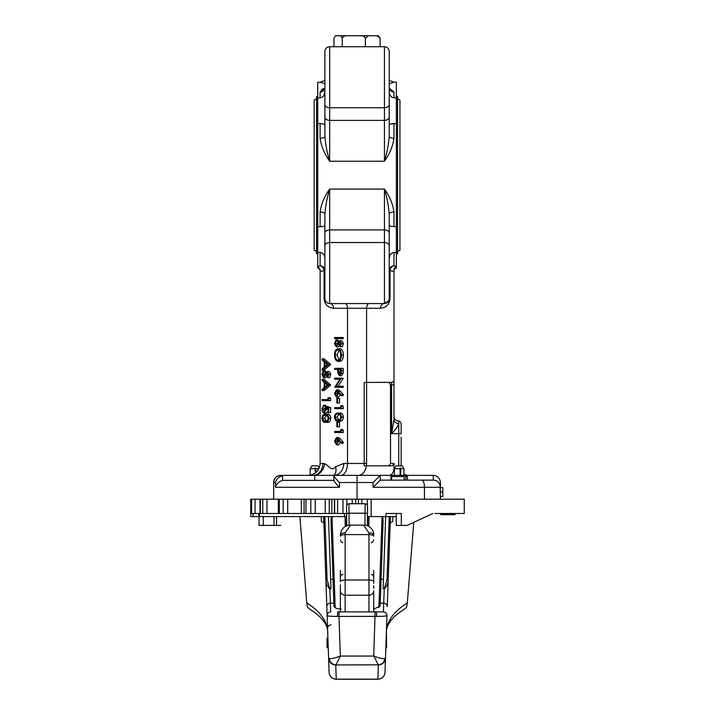 <?xml version="1.0" encoding="UTF-8"?>
<svg xmlns="http://www.w3.org/2000/svg" width="715" height="715" viewBox="0 0 715 715"><rect width="100%" height="100%" fill="white"/><g stroke="black" fill="none" stroke-linecap="round" stroke-linejoin="round"><path stroke-width="1.07" d="M401.133 437.187L401.133 465.84L401.133 437.187M320.114 138.254A4.764 1.895 0 0 0 324.887 136.359C325.548 144.546 327.139 152.831 329.651 161.224C324.395 153.868 321.214 146.218 320.114 138.254L320.114 123.516L317.737 123.516L317.737 226.762L322.099 226.646M389.541 124.124L396.369 123.516L396.369 226.762L389.219 226.038L389.219 222.401L389.219 298.79L390.024 298.718C389.416 304.474 386.234 307.647 380.487 308.254A4.764 3.968 90 0 1 383.803 303.553M393.983 138.254C392.893 146.218 389.711 153.868 384.456 161.224C386.967 152.831 388.558 144.546 389.219 136.359A4.764 1.895 0 0 0 393.983 138.254L393.983 123.516L392.008 123.641M324.887 267.812L324.887 213.928C325.548 205.741 327.139 197.456 329.651 189.064L329.651 303.553C326.755 303.267 325.164 301.685 324.887 298.79L324.887 267.812M324.887 82.475L324.887 51.498C325.164 48.602 326.755 47.011 329.651 46.734L329.651 161.224L384.456 161.224L384.456 120.388L329.651 120.388A4.764 3.369 0 0 1 324.887 117.019L324.887 82.475M389.219 117.019A4.764 3.369 0 0 1 384.456 120.388L384.456 46.734C387.351 47.011 388.933 48.602 389.219 51.498L389.219 136.359M405.298 480.14L426.748 480.14L405.298 480.14M317.737 96.507L316.548 96.507L316.548 253.771L317.737 253.771M396.369 96.507L397.558 96.507L397.558 253.771L396.369 253.771M316.548 98.706L314.162 100.082L314.162 250.196L316.548 251.573M397.558 98.706L399.944 100.082L399.944 250.196L397.558 251.573M324.968 299.621L324.887 298.79M324.565 226.155L320.114 226.762L320.114 212.033C321.214 204.07 324.395 196.411 329.651 189.064L384.456 189.064C389.711 196.411 392.893 204.07 393.983 212.033L393.983 226.762M326.29 302.105L325.736 301.444M324.065 255.228L323.654 254.549M322.912 253.655L322.17 253.056M393.92 252.413L391.963 253.039M391.185 253.664L390.408 254.603M390.033 255.228L389.219 258.535C389.309 255.192 390.891 253.155 393.983 252.413L396.369 252.413L396.369 226.762M394.01 269.108L394.162 268.483M394.171 268.474L396.369 266.561L393.983 269.519L393.983 419.678A4.764 3.861 180 0 0 398.747 423.539C397.71 426.578 395.324 429.956 391.606 433.674L393.983 419.678M324.887 286.93L324.887 298.718L324.083 298.718L324.083 270.529L320.114 271.655L320.114 269.519L317.737 266.561L320.114 265.873A4.764 3.897 -108.4 0 1 324.083 270.529L324.887 270.529A4.764 4.656 0 0 0 320.114 265.873L320.114 252.413C323.198 253.137 324.789 255.184 324.887 258.535M380.487 308.254L333.619 308.254A4.764 3.968 90 0 0 330.303 303.553M341.144 475.368C344.988 474.617 347.115 470.64 347.517 463.454L347.517 308.254C347.356 305.377 346.507 303.795 344.97 303.491M398.747 465.84L398.747 433.674L391.606 433.674L391.606 382.445L392.392 382.31L366.581 382.445L366.581 308.254C366.741 305.377 367.599 303.795 369.137 303.491M393.983 252.413L393.983 265.873A4.764 4.656 0 0 0 389.219 270.529L390.024 270.529A4.764 3.897 108.4 0 1 393.983 265.873L396.369 266.561L396.369 268.071L396.369 252.413M320.114 212.033A4.764 1.895 180 0 1 324.887 213.928M389.219 298.79C388.933 301.685 387.351 303.267 384.456 303.553L384.456 189.064C386.967 197.456 388.558 205.741 389.219 213.928A4.764 1.895 180 0 1 393.983 212.033M389.425 88.955L389.219 87.713A4.764 4.263 180 0 0 393.983 91.985L393.983 97.875C390.899 97.142 389.318 95.104 389.219 91.752M389.246 88.106L393.983 91.985M320.114 123.516L324.887 124.249M324.065 95.059L324.887 91.752C324.798 95.095 323.207 97.133 320.114 97.875L320.114 91.985L323.967 88.437M320.114 91.985A4.764 4.263 180 0 0 324.887 87.713L324.404 89.152M323.314 88.714L322.59 89.071M321.982 89.42L321.464 89.777M320.177 97.875L322.134 97.249M322.921 96.623L323.689 95.685M324.887 226.038L324.887 222.401M389.219 101.593L389.219 128.682M390.041 95.059L390.444 95.739M391.185 96.623L391.927 97.222M357.053 475.368L357.053 482.518L339.482 482.518L339.482 487.281C336.202 484.109 334.325 481.803 333.842 480.373L333.842 475.368L380.264 475.368L380.264 480.14L433.299 480.14L433.299 475.368C437.607 475.824 439.993 478.21 440.449 482.518L440.449 487.281L440.449 482.518C439.993 478.21 437.607 475.824 433.299 475.368L406.263 475.368L407.452 476.565L405.807 476.565L404.958 475.368L406.263 475.368M339.482 487.281L275.525 487.281L275.525 482.518L273.657 482.518C274.113 478.21 276.491 475.824 280.798 475.368L284.418 475.368L282.514 475.609L282.514 480.373L333.842 480.373M440.136 485.208L440.449 499.195L424.451 499.195L424.451 487.281L373.114 487.281L373.114 482.518L357.053 482.518L357.053 499.195M426.748 480.14L433.299 480.14C437.589 480.498 439.966 482.875 440.449 487.281L424.451 487.281C424.29 482.875 423.432 480.498 421.868 480.14M273.657 482.518A7.15 7.15 0 0 1 280.798 475.368A7.15 7.15 0 0 0 273.657 482.518L273.657 499.195M275.525 482.518C276.196 479.372 278.528 477.066 282.514 475.609M275.525 487.281C276.205 484.118 278.537 481.812 282.514 480.373M380.264 480.14L373.114 487.281M404.127 480.14L404.127 476.565L391.57 476.565L392.732 475.368L380.264 475.368L373.114 482.518M339.482 482.518C336.202 479.345 334.325 477.039 333.842 475.609M324.887 83.753L320.114 82.216L324.887 83.753M389.219 80.393L393.983 82.216L389.282 83.735M389.398 83.7L392.803 82.609M324.887 136.359L324.887 104.381A4.764 3.369 0 0 0 329.651 107.751L384.456 107.751A4.764 3.369 0 0 0 389.219 104.381M389.13 299.621L388.844 300.568M388.719 300.854L384.456 303.491M389.219 226.038L389.219 245.906A4.764 3.369 0 0 0 384.456 242.537L329.651 242.537A4.764 3.369 0 0 0 324.887 245.906M389.219 213.928L389.219 233.269A4.764 3.369 -0 0 0 384.456 229.899L329.651 229.899A4.764 3.369 0 0 0 324.887 233.269L324.887 248.686M392.079 382.445L393.983 380.702M308.201 475.368C315.387 474.617 319.364 470.64 320.114 463.454L320.088 464.357M366.581 382.445L366.581 463.454L364.203 463.454L364.203 382.445L366.581 382.445L366.581 465.84M365.857 468.423L366.017 467.869M333.842 480.14L333.842 475.368L312.929 475.368A11.914 9.912 90 0 0 322.849 463.454L324.69 463.785C328.364 465.009 331.921 472.284 335.55 466.734L343.754 463.454L364.203 463.454L364.203 465.84L366.42 465.84C365.311 471.739 362.719 474.921 358.644 475.368L380.264 475.368M314.779 480.14L314.779 475.368A11.914 9.724 109.7 0 0 324.69 463.785M343.754 463.454A11.914 9.912 90 0 1 333.842 475.368A11.914 8.768 46.5 0 0 335.55 466.734M389.219 475.368C392.097 474.921 393.679 472.535 393.983 468.227L394.68 468.227M408.283 475.368A7.15 7.15 0 0 1 403.939 473.902A7.15 7.15 0 0 0 408.283 475.368A7.15 7.15 0 0 1 403.939 473.902M393.983 269.519L393.983 270.458L393.983 269.519M320.114 252.413L317.737 252.413L317.737 268.071C318.318 267.464 319.113 268.259 320.114 270.458M393.983 384.822L390.515 384.822L388.924 382.445M388.924 465.84L390.515 463.454L393.983 463.454L392.392 465.84L366.42 465.84M398.747 421.162C399.238 420.492 400.034 421.287 401.133 423.548L401.133 433.674L398.747 433.674L398.747 421.162C395.86 420.885 394.269 419.294 393.983 416.398M440.449 492.045L442.835 492.045L442.835 496.433L440.449 496.433M442.835 492.045L442.835 487.666L440.449 487.666M326.844 364.06L326.844 364.972M324.86 362.362L324.86 366.616L327.39 364.516L324.86 362.362M330.661 364.605L324.047 370.111L322.063 370.111L322.063 368.949L324.181 367.179L324.181 361.781L322.063 359.967L322.063 358.805L324.047 358.805L330.661 364.453L328.677 364.605L322.063 370.111M322.063 358.805L328.677 364.453L330.661 364.453M321.902 374.338L323.341 370.719L323.681 371.729L322.572 374.338L323.698 376.671L327.3 371.478L328.846 374.419L327.729 377.592L327.318 376.626L328.167 374.294L327.327 372.551L323.689 377.743L321.902 374.338M323.341 370.719L325.325 370.719L325.656 371.729L324.556 374.338L324.735 375.598M323.681 371.729L325.656 371.729M322.572 374.338L324.556 374.338M327.3 371.478L329.284 371.478L330.831 374.419L329.713 377.592L327.729 377.592M328.846 374.419L330.831 374.419M326.478 373.337L328.042 373.337M328.462 373.337L325.665 377.743L323.689 377.743M325.817 374.937L327.801 374.937M326.844 384.527L326.844 385.439M324.86 382.829L324.86 387.083L327.39 384.983L324.86 382.829M330.661 385.072L324.047 390.578L322.063 390.578L322.063 389.416L324.181 387.655L324.181 382.248L322.063 380.443L322.063 379.272L324.047 379.272L330.661 384.92L328.677 385.072L322.063 390.578M322.063 379.272L328.677 384.92L330.661 384.92M327.997 397.755L328.677 398.452L328.677 400.659L322.063 400.659L322.063 399.587L327.997 399.587L327.997 397.755L329.981 397.755L330.661 398.452L330.661 400.659L328.677 400.659M328.677 398.452L330.661 398.452M324.047 399.587L327.997 399.587M328.677 407.684L328.677 412.573L327.997 412.573L327.997 408.515L326.263 407.872L326.389 409.275L324.226 413.029C322.787 412.841 322.009 411.456 321.902 408.873L323.761 405.235L322.572 408.935L324.253 411.956L325.709 409.087L325.37 406.46L328.677 407.684L330.661 407.684L330.661 412.573L328.677 412.573M326.389 409.275L327.997 409.275M327.997 411.483L326.21 413.029L324.226 413.029M323.761 405.235L325.745 405.235L325.45 406.46M323.761 406.308L325.745 406.308L324.556 408.935L325.209 411.348M322.572 408.935L324.556 408.935M325.37 406.46L327.354 406.46L330.661 407.684M326.362 415.415L324.556 418.266L326.38 421.144M322.572 418.266L323.707 420.822L325.37 421.278C326.827 421.546 327.765 420.545 328.167 418.266C327.765 415.969 326.835 414.986 325.37 415.317C323.904 414.986 322.974 415.969 322.572 418.266L324.556 418.266M323.707 420.822L325.691 420.822M327.354 414.253C329.231 413.896 330.384 415.227 330.831 418.23C330.393 421.269 329.24 422.645 327.354 422.342L325.37 422.342C323.484 422.645 322.331 421.269 321.902 418.23C322.34 415.236 323.493 413.905 325.37 414.253L327.354 414.253M325.37 414.253C327.247 413.896 328.408 415.227 328.846 418.23L330.831 418.23M328.846 418.23C328.408 421.269 327.256 422.645 325.37 422.342M334.656 337.498L341.269 337.498L341.269 338.561L334.656 338.561L334.656 337.498M341.269 337.498L343.245 337.498L343.245 338.561L341.269 338.561M334.486 343.566L335.934 339.938L336.264 340.948L335.165 343.566L336.282 345.899L338.883 341.368L339.893 340.706L341.439 343.638L340.313 346.811L339.911 345.846L340.76 343.522L339.92 341.77L336.273 346.963L334.486 343.566M335.934 339.938L337.918 339.938L338.249 340.948L337.149 343.566L337.319 344.827M336.264 340.948L338.249 340.948M335.165 343.566L337.149 343.566M339.893 340.706L341.877 340.706L343.415 343.638L342.297 346.811L340.313 346.811M341.439 343.638L343.415 343.638M339.071 342.556L340.635 342.556M341.046 342.556L338.258 346.963L336.273 346.963M338.409 344.156L340.394 344.156M338.937 350.18L337.149 355.042L338.955 359.94M335.165 355.042C335.29 358.206 336.229 359.949 337.963 360.253C339.688 359.931 340.617 358.188 340.76 355.042C340.608 351.896 339.661 350.171 337.936 349.867C336.22 350.198 335.299 351.914 335.165 355.042L337.149 355.042M343.415 354.989C343.245 358.858 342.092 360.977 339.947 361.325L337.963 361.325C335.844 360.986 334.683 358.903 334.486 355.078C334.665 351.262 335.818 349.161 337.936 348.804L339.911 348.804C342.038 349.117 343.209 351.181 343.415 354.989L341.439 354.989C341.269 358.858 340.108 360.977 337.963 361.325M337.936 348.804C340.054 349.117 341.225 351.181 341.439 354.989M340.59 369.423L338.383 369.423L339.491 374.615L340.59 371.594L340.59 369.423L340.483 373.373M338.374 371.505L340.358 371.505M337.703 369.423L334.656 369.423L334.656 368.35L343.245 368.35L343.146 373.4L341.475 375.679L339.491 375.679L337.82 373.302L337.703 369.423L336.64 369.423M341.269 368.35L341.171 373.4L343.146 373.4M341.171 373.4L339.491 375.679M334.656 379.191L334.656 378.128L341.269 378.128L336.068 386.225L341.269 386.225L341.269 387.289L334.656 387.289L339.848 379.191L334.656 379.191M341.269 378.128L343.245 378.351L338.043 386.225M341.269 378.351L343.245 378.351M341.269 386.225L343.245 386.225L343.245 387.289L341.269 387.289M339.848 379.191L336.64 379.191M337.489 391.811L337.462 395.243M335.165 393.554L336.479 396.146L337.793 393.456L336.479 390.953L335.165 393.554L337.149 393.554M338.472 393.688L336.515 397.218L334.486 393.491L336.497 389.89L341.439 394.778L343.415 394.778L343.057 395.601L341.073 395.601L338.409 392.455L338.472 393.688L339.455 393.688M341.439 394.778L341.073 395.601M340.367 394.76L338.499 397.218L336.515 397.218M336.497 389.89L338.481 389.89L340.403 391.221L343.415 394.778M336.863 398.443L337.543 398.443L337.543 403.019L336.863 403.019L336.863 398.443M337.543 398.443L339.518 398.443L339.518 403.019L337.543 403.019M340.59 405.771L341.269 406.469L341.269 408.676L334.656 408.676L334.656 407.604L340.59 407.604L340.59 405.771L342.574 405.771L343.245 406.469L343.245 408.676L341.269 408.676M341.269 406.469L343.245 406.469M336.64 407.604L340.59 407.604M338.946 414.271L337.149 417.122L338.973 420M335.165 417.122L336.3 419.678L337.963 420.134C339.419 420.402 340.349 419.401 340.76 417.122C340.358 414.825 339.428 413.842 337.963 414.173C336.497 413.842 335.567 414.825 335.165 417.122L337.149 417.122M336.3 419.678L338.284 419.678M339.938 413.1C341.815 412.752 342.977 414.083 343.415 417.086C342.986 420.125 341.824 421.493 339.938 421.198L337.963 421.198C336.077 421.493 334.924 420.125 334.486 417.086C334.924 414.083 336.086 412.761 337.963 413.1L339.938 413.1M337.963 413.1C339.84 412.752 340.992 414.083 341.439 417.086L343.415 417.086M341.439 417.086C341.001 420.125 339.848 421.493 337.963 421.198M336.863 422.27L337.543 422.27L337.543 426.846L336.863 426.846L336.863 422.27M337.543 422.27L339.518 422.27L339.518 426.846L337.543 426.846M340.59 429.599L341.269 430.296L341.269 432.504L334.656 432.504L334.656 431.431L340.59 431.431L340.59 429.599L342.574 429.599L343.245 430.296L343.245 432.504L341.269 432.504M341.269 430.296L343.245 430.296M336.64 431.431L340.59 431.431M337.489 439.466L337.462 442.898M335.165 441.209L336.479 443.8L337.793 441.119L336.479 438.608L335.165 441.209L337.149 441.209M338.472 441.343L336.515 444.873L334.486 441.155L336.497 437.544L341.439 442.433L343.415 442.433L343.057 443.255L341.073 443.255L338.409 440.109L338.472 441.343L339.455 441.343M341.439 442.433L341.073 443.255M340.367 442.415L338.499 444.873L336.515 444.873M336.497 437.544L338.481 437.544L340.403 438.876L343.415 442.433M312.929 475.368L284.418 475.368M390.515 384.822L390.515 463.454M393.983 463.454L393.983 468.227M320.114 97.875L317.737 97.875L317.737 123.516M317.737 252.413L317.737 226.762M393.983 97.875L396.369 97.875L396.369 123.516M320.114 271.655L320.114 463.454L322.849 463.454M393.983 82.216L396.369 82.216L396.369 97.875M324.887 80.393L320.114 82.216L317.737 82.216L317.737 97.875M342.279 46.734L342.279 38.252L340.555 35.75L335.38 35.83L333.959 38.252L333.959 46.734L329.651 46.734C326.755 47.011 325.164 48.602 324.887 51.498M342.279 38.252C343.164 36.483 344.764 35.643 347.088 35.75L360.566 35.75C362.898 35.652 364.498 36.483 365.374 38.252L365.374 46.734M365.374 38.252L368.44 35.75L377.064 35.75L380.139 38.252L380.139 46.734L384.456 46.734C387.351 47.011 388.933 48.602 389.219 51.498M380.139 38.252L378.414 35.75L377.064 35.75M340.555 35.75L347.088 35.75M360.566 35.75L368.44 35.75M338.973 611.906L338.973 616.401L337.498 616.41A3.575 0.456 -90 0 1 337.936 611.906L383.401 611.906A3.575 3.575 0 0 1 386.967 615.606L385.001 672.35C384.464 676.56 382.078 678.857 377.851 679.25L378.351 664.941L373.748 656.039C379.236 658.202 382.954 659.024 384.902 658.515L385.492 658.05A7.15 7.132 -178 0 1 378.351 664.941M386.967 615.606C386.377 616.107 382.927 616.375 376.608 616.41L338.973 616.401L340.349 656.039L335.979 664.843A7.15 6.819 -101.2 0 1 329.204 658.515C331.152 659.024 334.87 658.202 340.349 656.039L373.748 656.039L375.125 611.906M337.498 616.41C331.179 616.375 327.72 616.107 327.13 615.606L327.318 620.87M341.207 609.037C336.89 608.858 334.468 607.893 333.959 606.15L333.02 579.302L330.643 579.302L330.965 588.722L329.847 588.999L330.696 611.906A3.575 3.575 0 0 0 327.13 615.606L328.605 658.05L329.204 658.515M336.247 679.25A7.15 7.15 0 0 1 329.106 672.35L328.605 658.05A7.15 7.132 178 0 0 335.755 664.941L336.247 679.25L377.851 679.25M333.851 603.192L330.393 603.192A3.575 3.316 178 0 0 326.818 606.624L327.685 631.479C327.667 628.092 326.12 624.392 323.037 620.361C319.989 616.437 315.27 612.541 308.871 608.653L307.387 606.829L306.771 602.888C320.195 611.468 327.157 621.004 327.685 631.479L327.917 638.12L327.023 638.12L327.023 647.647L328.248 647.647L329.106 672.35M326.818 606.624L323.689 516.596L324.887 516.596L327.077 579.802L329.847 588.999C327.336 586.38 326.022 583.556 325.915 580.535L323.689 516.596L250.724 516.596L250.724 499.195L250.751 513.495L250.724 499.195L255.058 499.195L255.058 513.495L250.751 513.495M385.644 516.596L390.408 516.596L387.28 606.624A3.575 3.316 2 0 0 383.714 603.192L384.25 588.999L383.133 588.722L385.644 516.596L382.069 516.596C382.775 516.882 383.115 518.42 383.097 521.19L381.077 579.302L383.463 579.302M329.106 672.279A7.15 7.132 178 0 0 336.247 679.161L377.86 679.161A7.15 7.132 -178 0 0 385.001 672.279L385.859 647.647L386.592 647.647L386.422 631.479C386.94 620.995 393.911 611.468 407.327 602.888L413.753 522.594M407.327 602.888L406.71 606.829L405.226 608.653C398.836 612.541 394.117 616.437 391.069 620.361C387.986 624.392 386.431 628.092 386.422 631.479M330.643 579.302L328.462 516.596L324.887 516.596M328.462 516.596L332.037 516.596L328.462 516.596M345.22 526.499L345.139 516.596L332.037 516.596L335.201 607.75M345.139 516.596L346.328 516.596L346.409 525.918M367.689 525.918L367.778 516.596L382.069 516.596L378.896 607.75M390.542 516.596L392.794 516.596L392.794 521.494L390.319 522.924L390.408 516.596M396.253 516.596L392.794 516.596M373.874 609.01L380.148 606.15L381.077 579.302M375.161 611.906L383.401 611.906L383.714 603.192L380.246 603.192M367.733 521.307L367.751 518.956M387.021 579.802A1.189 0.697 -178 0 1 388.191 580.535C388.075 583.565 386.761 586.389 384.25 588.999L387.021 579.802L389.219 516.596M306.771 602.888L299.862 516.596M333.02 579.302L331.009 521.19C330.982 518.42 331.331 516.882 332.037 516.596M321.312 516.596L321.312 521.494L323.788 522.924L323.564 516.596M384.902 658.515A7.15 6.819 101.2 0 1 378.119 664.843L335.755 664.941M327.077 579.802A1.189 0.697 178 0 0 325.915 580.535M373.731 570.445L373.731 583.413M340.376 581.778L340.376 570.445M346.704 525.802L346.587 506.175C346.73 504.799 347.526 503.986 348.974 503.735L365.133 503.735C366.572 503.986 367.367 504.799 367.51 506.166L367.51 506.175A2.386 2.377 0 0 0 367.51 506.166L367.403 525.802M340.376 611.906L340.376 591.555M373.731 591.555L373.731 611.906M373.731 588.338L373.731 585.683M340.376 595.434L340.376 600.421L340.376 595.434M340.376 609.502L340.376 607.911M340.376 591.537L340.376 590.733A4.764 4.487 0 0 0 345.139 595.22L345.139 611.906M340.376 591.993L340.376 584.861M340.376 607.276L340.376 611.575L339.518 611.906M373.731 608.554L373.731 610.092M373.731 607.169L373.731 595.434M348.974 503.789L349.099 525.221M365.007 525.221L365.133 503.789M340.376 581.59A4.764 1.609 0 0 1 345.139 579.981L368.967 579.981L368.967 532.898L363.631 525.141L350.466 525.141L345.139 532.898L345.139 595.22L368.967 595.22L368.967 579.981A4.764 1.609 0 0 1 373.731 581.59M373.731 602.897L373.731 603.38M368.967 532.898A4.764 2.181 -0 0 1 373.731 535.079C373.704 527.018 365.839 524.756 363.631 525.141L363.631 525.141M340.376 603.567L340.376 602.709M340.376 607.965L340.376 606.4M350.466 525.141C348.026 524.837 341.118 526.472 340.376 535.079A4.764 2.181 0 0 1 345.139 532.898M346.373 521.307L346.704 526.034L346.677 522.728A1.189 0.787 179.7 0 0 346.382 522.209M367.725 522.504L367.43 521.235M367.725 522.209A1.189 0.787 0.3 0 0 367.421 522.719L367.421 522.736M283.185 513.495L283.185 499.195L287.698 499.195L287.698 513.495L259.956 513.495L259.956 499.195L255.058 499.195M283.185 499.195L279.333 499.195L279.333 513.495M405.807 480.14L405.807 476.565M280.772 525.409L259.062 525.409L259.062 516.596M385.948 516.596L385.948 513.495L401.303 513.495L401.303 525.409L396.253 525.409L396.253 513.495L392.017 513.495M262.78 513.495L262.78 499.195L266.972 499.195L266.972 513.495M310.819 513.495L310.819 499.195L315.217 499.195L315.217 513.495L287.698 513.495M301.328 513.495L301.328 499.195L305.957 499.195L305.957 513.495M335.71 513.495L334.665 513.495L334.665 499.195L337.587 499.195L337.587 513.495L335.71 513.495M367.278 505.094L367.278 499.195L371.13 499.195L371.13 516.596M334.665 513.495L315.217 513.495M391.57 480.14L391.57 476.565M390.953 480.14L390.953 476.565L390.891 480.14M440.52 514.21L455.285 514.21L454.803 514.684L441.003 514.684L440.047 513.495M447.706 513.495L447.679 514.684L450.271 514.684M435.006 513.495L464.276 513.495L464.276 499.195L371.13 499.195M255.058 513.495L259.956 513.495M346.668 521.235L346.623 513.495L337.587 513.495M262.78 499.195L260.305 499.195L260.305 513.495M310.819 499.195L305.957 499.195M342.977 513.495L342.977 499.195L337.587 499.195M401.303 525.409L407.201 525.409L432.87 513.495M392.732 475.368L403.269 475.368L404.127 476.565M404.958 475.368L403.269 475.368M278.35 513.495L278.35 499.195L266.972 499.195M278.35 499.195L279.333 499.195M301.328 499.195L287.698 499.195M325.227 513.495L325.227 499.195L315.217 499.195M325.227 499.195L329.24 499.195L329.24 513.495M331.849 513.495L331.849 499.195L329.24 499.195M331.849 499.195L334.379 499.195L334.379 513.495M342.977 499.195L346.829 499.195L346.829 505.094M352.245 503.735L352.245 499.195L346.829 499.195M352.245 499.195L355.677 499.195L355.677 503.735M358.421 503.735L358.421 499.195L355.677 499.195M358.421 499.195L361.862 499.195L361.862 503.735M367.278 499.195L361.862 499.195M392.115 475.368L390.953 476.565M455.285 514.21L455.759 513.495M447.697 514.21L447.697 514.684L441.003 514.684M403.939 468.7L402.286 465.84L396.056 465.84L394.412 468.7L400.105 468.7L400.293 467.878L400.731 468.7L403.939 468.7L403.939 475.368M400.731 468.7L400.731 475.368M400.105 475.368L400.105 468.7M400.293 475.368L400.293 467.878M310.167 475.207L310.167 468.7L315.244 468.7L315.503 467.878L315.887 468.7L318.899 468.7M310.167 468.7L311.812 465.84L318.041 465.84L319.248 467.923M315.887 468.7L315.887 472.561M315.244 473.071L315.244 468.7M315.503 472.874L315.503 467.878M333.619 308.254C327.863 307.647 324.69 304.474 324.083 298.718M393.983 271.655L390.024 270.529L390.024 298.718M341.269 370.683L343.245 370.683M338.418 391.221L340.403 391.221M338.418 438.876L340.403 438.876M376.608 616.41A3.575 0.456 -90 0 0 376.161 611.906M368.967 516.596L368.877 526.499M383.142 588.651L384.277 588.937M329.83 588.937L330.965 588.651M368.967 611.906L368.967 595.22A4.764 4.487 0 0 0 373.731 590.733M367.465 514.022A2.386 0.804 -179.7 0 0 365.079 513.209L349.027 513.209A2.386 0.804 -0.3 0 0 346.641 514.022M373.731 536.214A4.764 1.609 0 0 0 368.967 534.606L345.139 534.606A4.764 1.609 0 0 0 340.376 536.214M251.608 513.495L251.608 499.195M253.137 513.495L253.137 516.596M263.263 516.596L263.263 525.409M258.812 516.596L258.812 513.495M276.553 516.596L276.553 525.409M274.024 525.409L274.024 516.596M455.285 513.969L440.52 513.969M396.369 268.071C395.788 267.464 394.993 268.259 393.983 270.458M384.456 46.734L329.651 46.734M384.456 303.553L329.651 303.553M331.152 624.874C328.927 625.107 327.738 626.34 327.586 628.565M344.46 513.495L344.469 516.596M346.712 525.802L346.704 525.293M367.394 525.802L367.403 525.176M371.344 542.453C371.872 543.096 372.667 542.301 373.731 540.075M371.344 574.583C371.925 573.984 372.721 574.771 373.731 576.969M342.753 574.583C342.208 573.957 341.413 574.753 340.376 576.969M342.753 542.453C342.217 543.087 341.421 542.292 340.376 540.075M407.452 476.565L407.452 480.14M259.357 516.596L259.357 513.495M304.09 513.495L304.09 499.195M392.088 475.368L390.891 476.565M394.412 475.368L394.412 468.7"/></g></svg>
